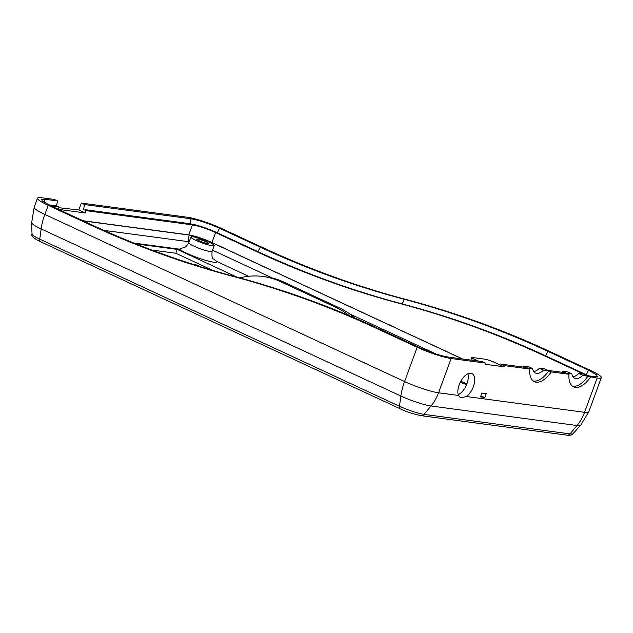 <?xml version="1.0" encoding="UTF-8"?>
<svg xmlns="http://www.w3.org/2000/svg" width="633" height="633" viewBox="0 0 633 633"><rect width="100%" height="100%" fill="white"/><g stroke="black" fill="none" stroke-linecap="round" stroke-linejoin="round"><path stroke-width="0.95" d="M48.717 204.823L56.535 205.867L59.067 207.046L58.244 209.27M59.067 207.046L51.186 205.994M462.62 358.99L211.952 242.542A17.764 2.413 20.2 0 0 188.769 234.867L82.86 220.703M583.8 374.127L543.889 355.596C497.435 334.018 449.707 316.737 400.713 303.745C351.307 290.642 303.183 273.219 256.333 251.467L215.624 232.556C206.682 228.584 198.952 226.028 192.44 224.881L86.088 210.662L83.556 209.483L189.908 223.71C197.615 225.063 206.762 228.086 217.341 232.786L258.05 251.697C304.9 273.448 353.024 290.871 402.43 303.975C451.424 316.967 499.152 334.248 545.606 355.825L588.603 375.836M58.465 209.373L85.241 212.957L86.088 210.662M478.176 361.071L473.99 359.125L471.443 357.574L471.973 357.463L486.579 359.417L492.949 361.657L504.003 366.792L485.044 364.26L485.471 363.105L451.147 358.515A26.024 3.529 -159.8 0 1 417.179 347.28L376.469 328.369A1190.467 1007.799 -82.4 0 0 232.691 276.305A1190.467 1007.799 97.6 0 1 88.913 224.24L48.203 205.329A26.024 3.529 -159.8 0 1 37.505 198.176A26.024 3.529 -159.8 0 1 41.699 197.765L54.335 199.45L57.548 200.946L56.535 205.867M58.822 207.711L78.816 209.974L81.356 203.066L84.569 204.562L83.556 209.483M485.471 363.105L482.259 361.617L447.935 357.02C439.903 355.611 430.377 352.462 419.363 347.572L378.645 328.662C332.001 306.997 284.067 289.645 234.867 276.597C185.667 263.55 137.741 246.19 91.089 224.533L50.379 205.622L42.284 201.025L41.588 199.371L44.903 199.253L57.548 200.946M500.624 365.225L501.217 364.149L504.43 365.645L504.003 366.792M501.217 364.149L526.553 367.536L523.341 366.048L528.626 366.752L532.646 368.62L527.36 367.908L529.766 369.031L504.43 365.645M133.967 243.08L179.368 249.157L185.113 246.997C185.358 247.487 186.6 246.079 188.824 242.763A12.391 1.685 -159.8 0 0 196.76 247.408A12.391 1.685 -159.8 0 0 210.093 251.523A12.391 1.685 -159.8 0 0 212.087 251.325C211.739 256.674 212.197 259.221 213.471 258.968L217.024 261.611L248.642 276.297M135.945 243.871L177.232 249.394L237.003 277.159M84.569 204.562L190.921 218.781C198.952 220.189 208.479 223.346 219.501 228.236L260.21 247.147C306.863 268.811 354.789 286.163 403.989 299.211C453.188 312.259 501.114 329.611 547.767 351.275L588.476 370.186L596.571 374.783L597.275 376.437L593.952 376.548L587.25 375.654L584.037 374.166L578.752 373.454L582.764 375.322A14.456 7.438 -65.1 0 1 574.693 378.297A14.456 7.438 -65.1 0 1 571.868 373.866L566.59 373.154L568.996 374.277L551.232 371.903L548.819 370.78L543.533 370.076L539.522 368.208L544.807 368.912L548.02 370.408L565.783 372.782L562.571 371.294L567.856 371.998L571.868 373.866M78.816 209.974L85.241 212.957M239.804 277.919A82.614 69.939 97.6 0 1 262.996 276.471A82.614 69.939 97.6 0 1 280.308 281.543L336.178 307.496A82.614 69.939 97.6 0 1 349.258 315.653M354.812 318.011A82.614 69.939 -82.4 0 0 339.446 307.931L283.576 281.978A82.614 69.939 -82.4 0 0 266.264 276.906L262.996 276.471M460.824 381.232L460.951 381.288A17.93 2.429 20.2 0 0 466.893 383.82M480.771 396.084L484.831 397.477L480.471 396.891L481.887 393.053L486.239 393.631L484.831 397.477M460.341 382.15A24.782 3.363 20.2 0 0 466.553 384.698M192.938 236.805A12.391 1.685 20.2 0 0 190.944 237.003A12.391 1.685 20.2 0 0 201.998 242.866A12.391 1.685 20.2 0 0 214.207 245.564A12.391 1.685 20.2 0 0 206.271 240.92A12.391 1.685 20.2 0 0 192.938 236.805M522.969 367.061L523.341 366.048M562.199 372.307L562.571 371.294M81.356 203.066L187.716 217.293A26.024 3.529 -159.8 0 1 221.677 228.529L262.386 247.44A1190.467 1007.799 -82.4 0 0 406.164 299.504A1190.467 1007.799 97.6 0 1 549.942 351.568L590.66 370.479A26.024 3.529 -159.8 0 1 601.35 377.632A26.024 3.529 -159.8 0 1 597.164 378.043L582.764 375.322M533.73 371.524A14.456 7.438 114.9 0 0 539.522 368.208M572.96 376.77A14.456 7.438 114.9 0 0 578.752 373.454M458.221 394.691A13.428 6.908 114.9 0 0 466.948 383.693A13.428 6.908 114.9 0 0 467.929 373.779M462.343 358.951L211.667 242.502A17.233 2.342 20.2 0 0 189.18 235.057L83.271 220.893M458.482 395.459A13.428 6.908 -65.1 0 1 461.425 380.196A13.428 6.908 -65.1 0 1 471.941 373.549A13.428 6.908 -65.1 0 1 473.365 386.676A13.428 6.908 -65.1 0 1 466.529 396.535L460.587 397.88L458.482 395.459L438.534 392.792A26.024 3.529 -159.8 0 1 404.566 381.557L44.848 214.445A26.024 3.529 -159.8 0 1 34.15 207.3L37.505 198.176M590.462 377.149A22.717 11.695 -65.1 0 1 573.617 386.905A22.717 11.695 -65.1 0 1 568.996 374.277M551.232 371.903A22.717 11.695 -65.1 0 1 534.387 381.659A22.717 11.695 -65.1 0 1 529.766 369.031M543.533 370.076A14.456 7.438 -65.1 0 1 535.463 373.051A14.456 7.438 -65.1 0 1 532.646 368.62M533.247 380.963A22.717 11.695 114.9 0 0 548.819 370.78M572.477 386.209A22.717 11.695 114.9 0 0 588.049 376.026M197.757 239.045A6.195 0.839 -159.8 0 1 204.427 241.102A6.195 0.839 -159.8 0 1 208.392 243.428A6.195 0.839 -159.8 0 1 202.283 242.075A6.195 0.839 -159.8 0 1 196.76 239.147A6.195 0.839 -159.8 0 1 197.757 239.045M212.878 270.449L175.816 253.24L151.825 250.027M175.816 253.24L177.232 249.394M196.562 265.488L196.974 265.053L200.677 266.77M193.88 264.634L196.974 265.053M192.44 224.881L188.769 234.867M474.346 360.557L473.99 359.125M376.469 328.369L378.645 328.662M179.368 249.157A20.652 2.801 20.2 0 0 195.193 256.808A20.652 2.801 20.2 0 0 213.693 262.189A20.652 2.801 20.2 0 0 217.024 261.611M190.921 218.781L189.908 223.71M44.255 202.41L44.903 199.253M280.308 281.543L283.576 281.978M339.446 307.931L336.178 307.496M188.357 243.808L188.42 241.656L103.891 230.357M436.2 354.076L349.519 313.81M272.752 278.148L212.514 250.162M543.889 355.596L545.606 355.825L547.767 351.275L549.942 351.568M232.691 276.305L234.867 276.597M88.913 224.24L91.089 224.533M219.501 228.236L217.341 232.786M262.386 247.44L260.21 247.147L258.05 251.697L256.333 251.467M406.164 299.504L403.989 299.211L402.43 303.975L400.713 303.745M588.476 370.186L586.324 374.736M48.203 205.329L44.848 214.445A41.303 21.261 -65.1 0 0 41.153 228.917L400.879 396.029A23.065 3.133 20.2 0 0 430.986 405.99L577.003 425.518A23.065 3.133 20.2 0 0 580.627 425.297L588.737 411.901A26.024 3.529 -159.8 0 1 584.552 412.32L466.529 396.535M417.179 347.28L404.566 381.557A41.303 21.261 114.9 0 0 400.879 396.029L399.478 406.251L39.76 239.139A18.8 2.548 -159.8 0 1 32.014 234.115L31.65 222.753A23.065 3.133 20.2 0 0 41.153 228.917L39.76 239.139A4.13 2.128 -65.1 0 0 40.567 241.735L400.285 408.839C405.318 411.45 412.225 413.721 421.016 415.652A4.13 3.497 -82.4 0 0 424.015 414.37A18.8 2.548 -159.8 0 1 399.478 406.251A4.13 2.128 114.9 0 0 400.285 408.839M215.624 232.556L211.952 242.542M451.147 358.515L438.534 392.792A41.303 34.965 97.6 0 1 430.986 405.99L424.015 414.37L570.04 433.898L577.003 425.518A41.303 34.965 97.6 0 0 584.552 412.32L597.164 378.043M189.18 235.057A33.043 27.971 -82.4 0 0 188.42 241.656A15.398 2.089 20.2 0 1 189.196 241.774M211.667 242.502A33.043 17.012 -65.1 0 1 211.311 243.246M580.627 425.297L572.984 433.716A18.8 2.548 -159.8 0 1 570.04 433.898A4.13 3.497 -82.4 0 1 567.033 435.18L421.016 415.652M471.443 357.574L472.123 360.256M212.087 251.325L214.207 245.564M188.824 242.763L190.944 237.003M31.65 222.753L34.15 207.3M601.35 377.632L588.737 411.901M40.567 241.735C33.573 238.325 30.724 235.785 32.014 234.115M572.984 433.716C572.477 434.966 570.491 435.457 567.033 435.18"/></g></svg>
